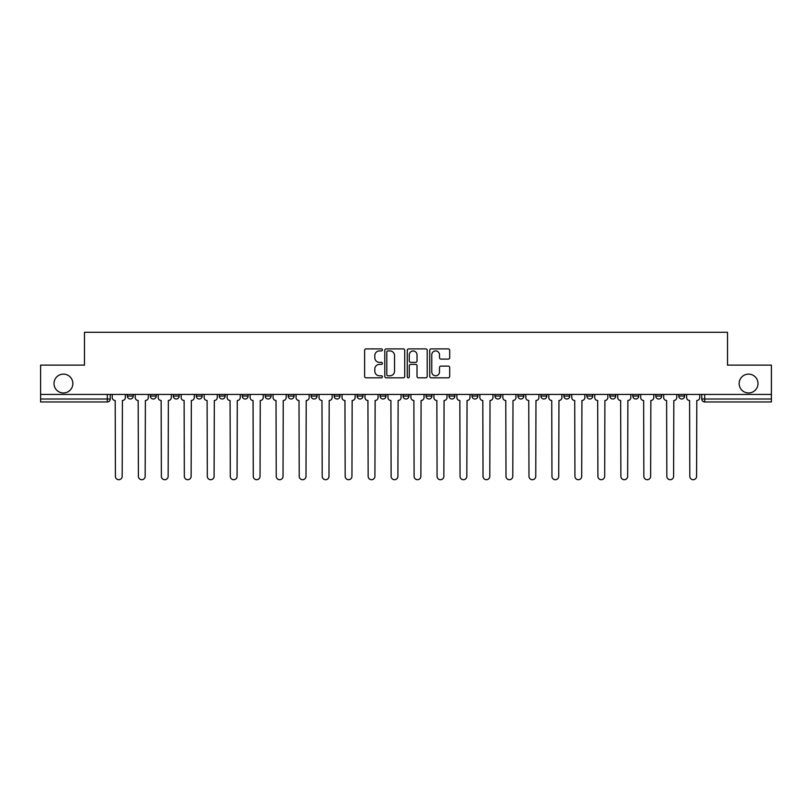 <?xml version="1.0" encoding="UTF-8"?>
<svg xmlns="http://www.w3.org/2000/svg" width="812" height="812" viewBox="0 0 812 812"><rect width="100%" height="100%" fill="white"/><g stroke="black" fill="none" stroke-linecap="round" stroke-linejoin="round"><path stroke-width="1.22" d="M382.432 349.921A1.015 1.015 0 0 0 381.427 348.906L366.06 348.906A1.441 1.441 0 0 0 364.618 350.348L364.618 376.372A1.441 1.441 0 0 0 366.06 377.824L381.427 377.824A1.015 1.015 0 0 0 382.432 376.809A1.015 1.015 0 0 0 381.427 375.794L379.437 375.794A4.628 4.628 0 0 1 374.809 371.165L374.809 369.003A4.628 4.628 0 0 1 379.437 364.375L381.427 364.375A1.015 1.015 0 0 0 382.432 363.36A1.015 1.015 0 0 0 381.427 362.355L379.437 362.355A4.628 4.628 0 0 1 374.809 357.727L374.809 355.554A4.628 4.628 0 0 1 379.437 350.926L381.427 350.926A1.015 1.015 0 0 0 382.432 349.921M739.143 383.538A9.429 9.429 0 0 0 748.573 392.967A9.429 9.429 0 0 0 758.002 383.538A9.429 9.429 0 0 0 748.573 374.119A9.429 9.429 0 0 0 739.143 383.538M53.998 383.538A9.429 9.429 0 0 0 63.427 392.967A9.429 9.429 0 0 0 72.857 383.538A9.429 9.429 0 0 0 63.427 374.119A9.429 9.429 0 0 0 53.998 383.538M678.761 396.063L678.761 394.439L678.761 396.063A2.943 2.943 0 0 0 681.704 399.007A2.943 2.943 0 0 1 678.761 396.063L684.648 396.063A2.943 2.943 0 0 1 681.704 399.007A2.943 2.943 0 0 0 684.648 396.063L684.648 394.439L684.648 396.063M609.832 396.063L609.832 394.439L609.832 396.063A2.943 2.943 0 0 0 612.776 399.007A2.943 2.943 0 0 1 609.832 396.063L615.729 396.063A2.943 2.943 0 0 1 612.776 399.007M586.863 396.063L586.863 394.439L586.863 396.063A2.943 2.943 0 0 0 589.806 399.007A2.943 2.943 0 0 1 586.863 396.063L592.75 396.063A2.943 2.943 0 0 1 589.806 399.007M517.934 394.439L517.934 396.063L523.821 396.063A2.943 2.943 0 0 1 520.878 399.007A2.943 2.943 0 0 1 517.934 396.063L517.934 394.439M494.955 394.439L494.955 396.063L500.852 396.063A2.943 2.943 0 0 1 497.898 399.007A2.943 2.943 0 0 1 494.955 396.063L494.955 394.439M380.077 394.439L380.077 396.063L385.974 396.063A2.943 2.943 0 0 1 383.02 399.007A2.943 2.943 0 0 1 380.077 396.063L380.077 394.439M311.148 394.439L311.148 396.063L317.045 396.063A2.943 2.943 0 0 1 314.102 399.007A2.943 2.943 0 0 1 311.148 396.063L311.148 394.439M265.199 394.439L265.199 396.063L271.096 396.063A2.943 2.943 0 0 1 268.143 399.007A2.943 2.943 0 0 1 265.199 396.063L265.199 394.439M242.23 394.439L242.23 396.063L248.117 396.063A2.943 2.943 0 0 1 245.173 399.007A2.943 2.943 0 0 1 242.23 396.063L242.23 394.439M196.271 396.063L196.271 394.439L196.271 396.063A2.943 2.943 0 0 0 199.224 399.007A2.943 2.943 0 0 1 196.271 396.063L202.168 396.063A2.943 2.943 0 0 1 199.224 399.007M150.321 396.063L150.321 394.439L150.321 396.063A2.943 2.943 0 0 0 153.265 399.007A2.943 2.943 0 0 1 150.321 396.063L156.219 396.063A2.943 2.943 0 0 1 153.265 399.007A2.943 2.943 0 0 0 156.219 396.063L156.219 394.439L156.219 396.063M448.244 359.097A1.441 1.441 0 0 0 449.696 357.656L449.696 350.348A1.441 1.441 0 0 0 448.244 348.906L431.192 348.906A1.441 1.441 0 0 0 429.741 350.348L429.741 376.372A1.441 1.441 0 0 0 431.192 377.824L448.244 377.824A1.441 1.441 0 0 0 449.696 376.372L449.696 367.552A1.441 1.441 0 0 0 448.244 366.11L440.946 366.11A1.441 1.441 0 0 0 439.505 367.552L439.505 371.926A3.867 3.867 0 0 1 435.638 375.794A3.867 3.867 0 0 1 431.771 371.926L431.771 354.793A3.867 3.867 0 0 1 435.638 350.926A3.867 3.867 0 0 1 439.505 354.793L439.505 357.656A1.441 1.441 0 0 0 440.946 359.097L448.244 359.097M40.6 394.439L40.6 365.126L84.489 365.126L84.489 332.291L727.511 332.291L727.511 365.126L771.4 365.126L771.4 394.439L40.6 394.439L40.6 399.007L110.259 399.007L110.259 394.439L110.259 399.007A2.943 2.943 0 0 1 107.316 401.95L40.6 401.95L40.6 399.007M404.731 350.348A1.441 1.441 0 0 0 403.29 348.906L386.228 348.906A1.441 1.441 0 0 0 384.786 350.348L384.786 376.372A1.441 1.441 0 0 0 386.228 377.824L403.29 377.824A1.441 1.441 0 0 0 404.731 376.372L404.731 350.348M408.71 348.906L425.772 348.906A1.441 1.441 0 0 1 427.213 350.348L427.213 376.372A1.441 1.441 0 0 1 425.772 377.824L418.464 377.824A1.441 1.441 0 0 1 417.023 376.372L417.023 365.816A1.441 1.441 0 0 0 415.582 364.375L410.73 364.375A1.441 1.441 0 0 0 409.289 365.816L409.289 376.809A1.015 1.015 0 0 1 408.274 377.824A1.015 1.015 0 0 1 407.269 376.809L407.269 350.348A1.441 1.441 0 0 1 408.71 348.906M701.741 394.439L701.741 399.007L771.4 399.007L771.4 401.95L704.684 401.95A2.943 2.943 0 0 1 701.741 399.007L701.741 394.439M771.4 394.439L771.4 399.007M661.678 394.439L661.678 396.063A2.943 2.943 0 0 1 658.735 399.007A2.943 2.943 0 0 1 655.781 396.063A2.943 2.943 0 0 0 658.735 399.007A2.943 2.943 0 0 0 661.678 396.063L661.678 394.439M655.781 394.439L655.781 396.063L661.678 396.063M638.699 394.439L638.699 396.063A2.943 2.943 0 0 1 635.755 399.007A2.943 2.943 0 0 1 632.812 396.063A2.943 2.943 0 0 0 635.755 399.007A2.943 2.943 0 0 0 638.699 396.063L632.812 396.063L632.812 394.439M615.729 394.439L615.729 396.063L615.729 394.439M592.75 394.439L592.75 396.063L592.75 394.439M563.883 394.439L563.883 396.063L569.77 396.063L569.77 394.439L569.77 396.063A2.943 2.943 0 0 1 566.827 399.007A2.943 2.943 0 0 1 563.883 396.063A2.943 2.943 0 0 0 566.827 399.007M546.801 396.063L546.801 394.439L546.801 396.063A2.943 2.943 0 0 1 543.857 399.007A2.943 2.943 0 0 1 540.904 396.063L546.801 396.063A2.943 2.943 0 0 1 543.857 399.007M540.904 394.439L540.904 396.063M523.821 394.439L523.821 396.063M500.852 394.439L500.852 396.063M477.872 394.439L477.872 396.063A2.943 2.943 0 0 1 474.929 399.007A2.943 2.943 0 0 1 471.985 396.063L477.872 396.063M471.985 394.439L471.985 396.063M454.893 394.439L454.893 396.063A2.943 2.943 0 0 1 451.949 399.007A2.943 2.943 0 0 1 449.006 396.063L454.893 396.063A2.943 2.943 0 0 1 451.949 399.007M449.006 394.439L449.006 396.063M431.923 394.439L431.923 396.063A2.943 2.943 0 0 1 428.98 399.007A2.943 2.943 0 0 1 426.026 396.063L431.923 396.063M426.026 394.439L426.026 396.063M408.943 394.439L408.943 396.063A2.943 2.943 0 0 1 406 399.007A2.943 2.943 0 0 1 403.056 396.063A2.943 2.943 0 0 0 406 399.007M403.056 394.439L403.056 396.063L408.943 396.063M385.974 394.439L385.974 396.063A2.943 2.943 0 0 1 383.02 399.007M362.994 394.439L362.994 396.063A2.943 2.943 0 0 1 360.051 399.007A2.943 2.943 0 0 1 357.107 396.063L362.994 396.063M357.107 394.439L357.107 396.063M340.015 394.439L340.015 396.063A2.943 2.943 0 0 1 337.071 399.007A2.943 2.943 0 0 1 334.128 396.063L340.015 396.063L340.015 394.439M334.128 394.439L334.128 396.063M317.045 394.439L317.045 396.063M294.066 394.439L294.066 396.063A2.943 2.943 0 0 1 291.122 399.007A2.943 2.943 0 0 1 288.179 396.063L294.066 396.063L294.066 394.439M288.179 394.439L288.179 396.063M271.096 396.063L271.096 394.439L271.096 396.063A2.943 2.943 0 0 1 268.143 399.007M248.117 396.063L248.117 394.439L248.117 396.063A2.943 2.943 0 0 1 245.173 399.007M225.137 394.439L225.137 396.063A2.943 2.943 0 0 1 222.194 399.007A2.943 2.943 0 0 1 219.25 396.063A2.943 2.943 0 0 0 222.194 399.007A2.943 2.943 0 0 0 225.137 396.063L225.137 394.439M219.25 394.439L219.25 396.063L225.137 396.063M202.168 394.439L202.168 396.063M179.188 394.439L179.188 396.063A2.943 2.943 0 0 1 176.245 399.007A2.943 2.943 0 0 1 173.301 396.063L179.188 396.063M173.301 394.439L173.301 396.063M133.239 394.439L133.239 396.063A2.943 2.943 0 0 1 130.296 399.007A2.943 2.943 0 0 1 127.352 396.063A2.943 2.943 0 0 0 130.296 399.007A2.943 2.943 0 0 0 133.239 396.063L133.239 394.439M127.352 394.439L127.352 396.063L133.239 396.063M107.316 394.439L107.316 401.95A2.943 2.943 0 0 0 110.259 399.007M387.821 350.926A1.015 1.015 0 0 0 386.806 351.941L386.806 374.779A1.015 1.015 0 0 0 387.821 375.794L389.912 375.794A4.628 4.628 0 0 0 394.541 371.165L394.541 355.554A4.628 4.628 0 0 0 389.912 350.926L387.821 350.926M417.023 354.874A3.867 3.867 0 0 0 413.156 351.007A3.867 3.867 0 0 0 409.289 354.874L409.289 360.904A1.441 1.441 0 0 0 410.73 362.355L415.582 362.355A1.441 1.441 0 0 0 417.023 360.904L417.023 354.874M112.249 394.439L112.249 397.535A2.943 2.943 0 0 0 115.192 400.478L115.416 476.329A3.39 3.39 0 0 0 118.806 479.709A3.39 3.39 0 0 0 122.196 476.329L122.409 400.478A2.943 2.943 0 0 0 125.363 397.535L125.363 394.439M135.228 394.439L135.228 397.535A2.943 2.943 0 0 0 138.172 400.478L138.395 476.329A3.39 3.39 0 0 0 141.785 479.709A3.39 3.39 0 0 0 145.165 476.329L145.389 400.478A2.943 2.943 0 0 0 148.332 397.535L148.332 394.439M158.198 394.439L158.198 397.535A2.943 2.943 0 0 0 161.152 400.478L161.365 476.329A3.39 3.39 0 0 0 164.755 479.709A3.39 3.39 0 0 0 168.145 476.329L168.368 400.478A2.943 2.943 0 0 0 171.312 397.535L171.312 394.439M181.177 394.439L181.177 397.535A2.943 2.943 0 0 0 184.121 400.478L184.344 476.329A3.39 3.39 0 0 0 187.734 479.709A3.39 3.39 0 0 0 191.124 476.329L191.338 400.478A2.943 2.943 0 0 0 194.281 397.535L194.281 394.439M204.157 394.439L204.157 397.535A2.943 2.943 0 0 0 207.101 400.478L207.324 476.329A3.39 3.39 0 0 0 210.704 479.709A3.39 3.39 0 0 0 214.094 476.329L214.317 400.478A2.943 2.943 0 0 0 217.261 397.535L217.261 394.439M227.127 394.439L227.127 397.535A2.943 2.943 0 0 0 230.07 400.478L230.293 476.329A3.39 3.39 0 0 0 233.683 479.709A3.39 3.39 0 0 0 237.074 476.329L237.287 400.478A2.943 2.943 0 0 0 240.24 397.535L240.24 394.439M250.106 394.439L250.106 397.535A2.943 2.943 0 0 0 253.05 400.478L253.273 476.329A3.39 3.39 0 0 0 256.663 479.709A3.39 3.39 0 0 0 260.043 476.329L260.266 400.478A2.943 2.943 0 0 0 263.21 397.535L263.21 394.439M273.076 394.439L273.076 397.535A2.943 2.943 0 0 0 276.029 400.478L276.242 476.329A3.39 3.39 0 0 0 279.632 479.709A3.39 3.39 0 0 0 283.023 476.329L283.246 400.478A2.943 2.943 0 0 0 286.189 397.535L286.189 394.439M296.055 394.439L296.055 397.535A2.943 2.943 0 0 0 298.999 400.478L299.222 476.329A3.39 3.39 0 0 0 302.612 479.709A3.39 3.39 0 0 0 306.002 476.329L306.215 400.478A2.943 2.943 0 0 0 309.159 397.535L309.159 394.439M319.035 394.439L319.035 397.535A2.943 2.943 0 0 0 321.978 400.478L322.202 476.329A3.39 3.39 0 0 0 325.582 479.709A3.39 3.39 0 0 0 328.972 476.329L329.195 400.478A2.943 2.943 0 0 0 332.138 397.535L332.138 394.439M342.004 394.439L342.004 397.535A2.943 2.943 0 0 0 344.948 400.478L345.171 476.329A3.39 3.39 0 0 0 348.561 479.709A3.39 3.39 0 0 0 351.951 476.329L352.164 400.478A2.943 2.943 0 0 0 355.118 397.535L355.118 394.439M364.984 394.439L364.984 397.535A2.943 2.943 0 0 0 367.927 400.478L368.151 476.329A3.39 3.39 0 0 0 371.541 479.709A3.39 3.39 0 0 0 374.921 476.329L375.144 400.478A2.943 2.943 0 0 0 378.087 397.535L378.087 394.439M387.953 394.439L387.953 397.535A2.943 2.943 0 0 0 390.907 400.478L391.12 476.329A3.39 3.39 0 0 0 394.51 479.709A3.39 3.39 0 0 0 397.9 476.329L398.124 400.478A2.943 2.943 0 0 0 401.067 397.535L401.067 394.439M410.933 394.439L410.933 397.535A2.943 2.943 0 0 0 413.876 400.478L414.1 476.329A3.39 3.39 0 0 0 417.49 479.709A3.39 3.39 0 0 0 420.88 476.329L421.093 400.478A2.943 2.943 0 0 0 424.047 397.535L424.047 394.439M433.912 394.439L433.912 397.535A2.943 2.943 0 0 0 436.856 400.478L437.079 476.329A3.39 3.39 0 0 0 440.459 479.709A3.39 3.39 0 0 0 443.849 476.329L444.073 400.478A2.943 2.943 0 0 0 447.016 397.535L447.016 394.439M456.882 394.439L456.882 397.535A2.943 2.943 0 0 0 459.836 400.478L460.049 476.329A3.39 3.39 0 0 0 463.439 479.709A3.39 3.39 0 0 0 466.829 476.329L467.052 400.478A2.943 2.943 0 0 0 469.996 397.535L469.996 394.439M479.862 394.439L479.862 397.535A2.943 2.943 0 0 0 482.805 400.478L483.028 476.329A3.39 3.39 0 0 0 486.418 479.709A3.39 3.39 0 0 0 489.798 476.329L490.022 400.478A2.943 2.943 0 0 0 492.965 397.535L492.965 394.439M502.841 394.439L502.841 397.535A2.943 2.943 0 0 0 505.785 400.478L505.998 476.329A3.39 3.39 0 0 0 509.388 479.709A3.39 3.39 0 0 0 512.778 476.329L513.001 400.478A2.943 2.943 0 0 0 515.945 397.535L515.945 394.439M525.811 394.439L525.811 397.535A2.943 2.943 0 0 0 528.754 400.478L528.977 476.329A3.39 3.39 0 0 0 532.367 479.709A3.39 3.39 0 0 0 535.758 476.329L535.971 400.478A2.943 2.943 0 0 0 538.924 397.535L538.924 394.439M548.79 394.439L548.79 397.535A2.943 2.943 0 0 0 551.734 400.478L551.957 476.329A3.39 3.39 0 0 0 555.337 479.709A3.39 3.39 0 0 0 558.727 476.329L558.95 400.478A2.943 2.943 0 0 0 561.894 397.535L561.894 394.439M571.76 394.439L571.76 397.535A2.943 2.943 0 0 0 574.713 400.478L574.926 476.329A3.39 3.39 0 0 0 578.317 479.709A3.39 3.39 0 0 0 581.707 476.329L581.93 400.478A2.943 2.943 0 0 0 584.873 397.535L584.873 394.439M594.739 394.439L594.739 397.535A2.943 2.943 0 0 0 597.683 400.478L597.906 476.329A3.39 3.39 0 0 0 601.296 479.709A3.39 3.39 0 0 0 604.676 476.329L604.899 400.478A2.943 2.943 0 0 0 607.843 397.535L607.843 394.439M617.719 394.439L617.719 397.535A2.943 2.943 0 0 0 620.662 400.478L620.875 476.329A3.39 3.39 0 0 0 624.266 479.709A3.39 3.39 0 0 0 627.656 476.329L627.879 400.478A2.943 2.943 0 0 0 630.822 397.535L630.822 394.439M640.688 394.439L640.688 397.535A2.943 2.943 0 0 0 643.632 400.478L643.855 476.329A3.39 3.39 0 0 0 647.245 479.709A3.39 3.39 0 0 0 650.635 476.329L650.848 400.478A2.943 2.943 0 0 0 653.802 397.535L653.802 394.439M663.668 394.439L663.668 397.535A2.943 2.943 0 0 0 666.611 400.478L666.835 476.329A3.39 3.39 0 0 0 670.215 479.709A3.39 3.39 0 0 0 673.605 476.329L673.828 400.478A2.943 2.943 0 0 0 676.772 397.535L676.772 394.439M686.637 394.439L686.637 397.535A2.943 2.943 0 0 0 689.591 400.478L689.804 476.329A3.39 3.39 0 0 0 693.194 479.709A3.39 3.39 0 0 0 696.584 476.329L696.808 400.478A2.943 2.943 0 0 0 699.751 397.535L699.751 394.439M704.684 394.439L704.684 401.95"/></g></svg>
